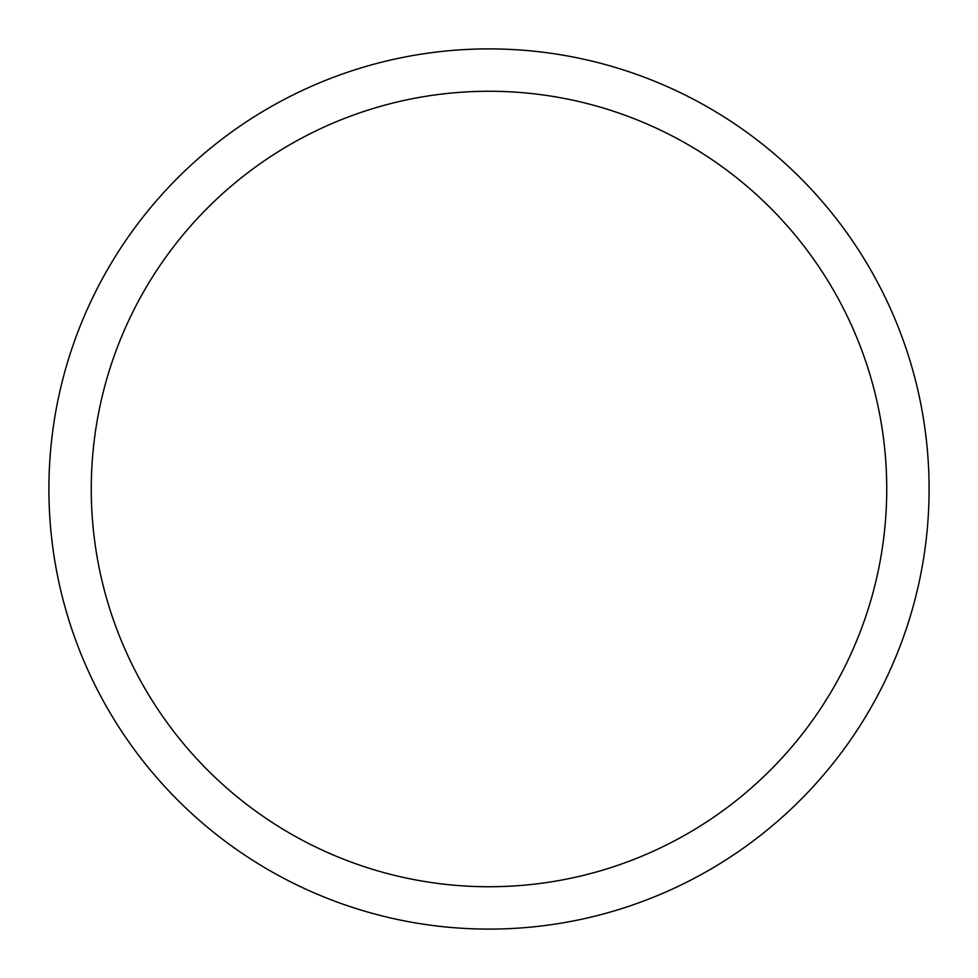 <?xml version="1.0" encoding="UTF-8"?>
<svg xmlns="http://www.w3.org/2000/svg" width="978" height="978" viewBox="0 0 978 978"><rect width="100%" height="100%" fill="white"/><g stroke="black" fill="none" stroke-linecap="round" stroke-linejoin="round"><path stroke-width="1.47" d="M489 48.9A440.1 440.1 0 0 1 929.1 489A440.1 440.1 0 0 1 489 929.1A440.1 440.1 0 0 1 48.9 489A440.1 440.1 0 0 1 489 48.9M489 91.26A397.74 397.74 0 0 1 886.74 489A397.74 397.74 0 0 1 489 886.74A397.74 397.74 0 0 1 91.26 489A397.74 397.74 0 0 1 489 91.26"/></g></svg>
